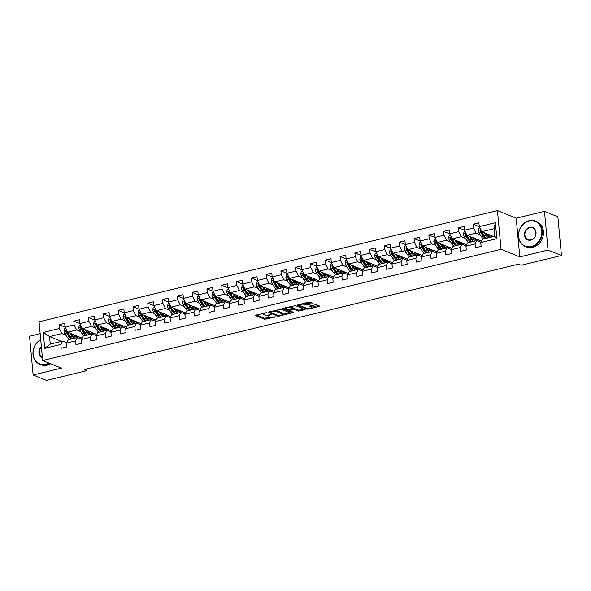 <?xml version="1.0" encoding="UTF-8"?>
<svg xmlns="http://www.w3.org/2000/svg" width="591" height="591" viewBox="0 0 591 591"><rect width="100%" height="100%" fill="white"/><g stroke="black" fill="none" stroke-linecap="round" stroke-linejoin="round"><path stroke-width="0.89" d="M266.519 312.587L255.201 315.431L264.672 319.28L276.019 316.865L274.002 316.879A3.435 0.946 174.7 0 1 269.341 316.916L268.55 316.599A3.435 0.946 174.7 0 1 268.107 316.192A3.435 0.946 174.7 0 1 269.843 315.188L271.409 314.575L269.112 314.892A3.435 0.946 174.7 0 1 264.45 314.929L263.66 314.611A3.435 0.946 174.7 0 1 263.217 314.205A3.435 0.946 174.7 0 1 264.953 313.2L266.519 312.587M312.233 303.663L312.639 303.22L309.98 302.141L308.524 302.156L297 305.133L306.603 309.1L308.059 309.093L319.044 306.426L319.45 305.983L316.237 304.683L310.083 305.835L309.536 306.153L311.265 306.921A2.874 0.79 174.7 0 1 311.634 307.261A2.874 0.79 174.7 0 1 309.544 308.229A2.874 0.79 174.7 0 1 306.286 308.133L300.058 305.599A2.874 0.79 174.7 0 1 299.689 305.259A2.874 0.79 174.7 0 1 301.787 304.299A2.874 0.79 174.7 0 1 305.037 304.395L307.534 304.801L312.233 303.663L312.174 303.035M519.799 256.915L548.056 250.059L561.45 255.497L557.86 216.771L544.466 211.334L516.209 218.19L497.452 210.573L501.05 249.299L519.799 256.915L516.209 218.19M40.158 333.686L29.55 336.264L33.14 374.99L61.398 368.134L42.648 360.517L501.05 249.299M33.14 374.99L46.534 380.427L86.84 370.646L86.678 368.947M561.45 255.497L521.151 265.27L518.47 264.184L84.158 369.56L86.84 370.646M281.035 309.167L268.048 312.159L277.652 316.126L279.115 316.111L290.639 313.134L281.035 309.167M283.067 308.332L295.507 305.658L305.111 309.625L298.411 311.088L294.569 309.529L293.114 309.544L289.457 310.615L293.587 312.366L292.286 312.676L282.661 308.768L283.067 308.332M497.452 210.573L39.058 321.792L42.648 360.517M479.271 226.671L473.221 224.211L473.576 228.03L464.467 230.239L464.112 226.419L458.424 227.801L458.779 231.62L449.677 233.829L449.323 230.01L443.634 231.391L443.989 235.211L434.88 237.419L434.533 233.6L428.837 234.982L429.192 238.801L420.09 241.01L414.047 238.572L414.402 242.391L405.3 244.6L399.25 242.155L399.605 245.982L390.503 248.19L390.149 244.364L384.46 245.745L384.815 249.565L375.713 251.773L375.359 247.954L369.671 249.336L370.025 253.155L360.916 255.364L360.562 251.544L354.873 252.926L355.228 256.745L346.127 258.954L340.084 256.516L340.438 260.335L331.329 262.544L325.286 260.106L325.641 263.926L316.54 266.135L310.497 263.697L310.851 267.516L301.742 269.725L301.388 265.898L295.699 267.28L296.054 271.099L286.953 273.308L286.598 269.489L280.91 270.87L281.264 274.689L272.163 276.898L271.808 273.079L266.113 274.46L266.467 278.28L257.366 280.489L251.323 278.051L251.677 281.87L242.576 284.079L236.526 281.641L236.88 285.46L227.779 287.669L221.736 285.231L222.09 289.051L212.989 291.26L212.634 287.44L206.946 288.814L207.301 292.641L198.192 294.85L197.837 291.023L192.149 292.405L192.503 296.224L183.402 298.433L183.047 294.613L177.359 295.995L177.714 299.814L168.605 302.023L162.562 299.585L162.917 303.405L153.815 305.613L147.772 303.176L148.127 306.995L139.018 309.204L132.975 306.766L133.33 310.585L124.228 312.794L123.874 308.975L118.185 310.349L118.54 314.176L109.438 316.384L109.084 312.558L103.388 313.939L103.743 317.759L94.641 319.967L94.287 316.148L88.598 317.53L88.953 321.349L79.851 323.558L73.801 321.12L74.156 324.939L65.054 327.148L59.011 324.71L59.366 328.53L43.246 332.438L44.724 348.35L50.272 344.11L62.594 341.125L66.68 342.78M473.221 224.211L478.909 222.829L479.264 226.649L495.384 222.741L496.861 238.646L480.742 242.561L481.096 246.381L475.4 247.762L475.046 243.943L465.944 246.151L466.299 249.971L460.611 251.352L460.256 247.533L451.155 249.742L451.509 253.561L445.821 254.943L445.466 251.116L436.357 253.325L436.712 257.151L431.024 258.526L430.669 254.706L421.568 256.915L421.922 260.734L416.234 262.116L415.879 258.297L406.771 260.505L407.125 264.325L401.437 265.706L401.082 261.887L391.981 264.096L392.335 267.915L386.647 269.297L386.292 265.477L377.184 267.686L377.538 271.505L371.85 272.887L371.495 269.068L362.394 271.276L362.748 275.096L357.06 276.477L356.705 272.658L347.604 274.867L347.959 278.686L342.263 280.06L341.908 276.241L332.807 278.45L333.161 282.269L327.473 283.65L327.119 279.831L318.017 282.04L318.372 285.859L312.676 287.241L312.321 283.421L303.22 285.63L303.575 289.45L297.886 290.831L297.532 287.012L288.43 289.221L288.785 293.04L283.096 294.421L282.742 290.602L273.633 292.811L273.988 296.63L268.299 298.012L267.945 294.192L258.843 296.401L259.198 300.221L253.509 301.602L253.155 297.775L244.046 299.984L244.401 303.811L238.712 305.185L238.358 301.366L229.256 303.575L229.611 307.394L223.923 308.775L223.568 304.956L214.459 307.165L214.814 310.984L209.125 312.366L208.771 308.546L199.669 310.755L200.024 314.575L194.336 315.956L193.981 312.137L184.88 314.346L185.234 318.165L179.538 319.546L179.184 315.727L170.082 317.936L170.437 321.755L164.749 323.137L164.394 319.317L155.293 321.519L155.647 325.346L149.951 326.72L149.597 322.9L140.495 325.109L140.85 328.928L135.162 330.31L134.807 326.491L125.706 328.699L126.06 332.519L120.372 333.9L120.017 330.081L110.909 332.29L111.263 336.109L105.575 337.491L105.22 333.671L96.119 335.88L96.473 339.699L90.785 341.081L90.43 337.262L81.322 339.47L81.676 343.29L75.988 344.671L75.633 340.852L66.532 343.061L66.886 346.88L61.198 348.262L60.843 344.435L44.724 348.35M59.011 324.71L64.7 323.329L65.054 327.148L67.588 332.208L82.06 338.082M73.801 321.12L79.497 319.738L79.851 323.558L82.378 328.618L96.85 334.491M132.975 306.766L138.663 305.384L139.018 309.204L141.552 314.257L156.024 320.137M147.772 303.176L153.461 301.794L153.815 305.613L156.349 310.674L170.814 316.547M162.562 299.585L168.25 298.204L168.605 302.023L171.139 307.084L185.611 312.957M221.736 285.231L227.424 283.85L227.779 287.669L230.313 292.722L244.785 298.603M236.526 281.641L242.221 280.26L242.576 284.079L245.102 289.132L259.575 295.012M251.323 278.051L257.011 276.669L257.366 280.489L259.9 285.549L274.372 291.422M310.497 263.697L316.185 262.315L316.54 266.135L319.074 271.188L333.538 277.068M325.286 260.106L330.975 258.725L331.329 262.544L333.863 267.597L348.335 273.478M340.084 256.516L345.772 255.135L346.127 258.954L348.653 264.014L363.125 269.888M399.25 242.155L404.946 240.781L405.3 244.6L407.827 249.653L422.299 255.534M414.047 238.572L419.736 237.19L420.09 241.01L422.624 246.063L437.096 251.943M481.473 241.172L467.001 235.299L476.102 233.09L480.151 234.73M480.889 242.28L476.804 240.626L467.703 242.835L465.944 246.151M476.102 233.09L473.576 228.03M467.001 235.299L464.467 230.239M475.046 243.943L476.804 240.626M466.676 244.763L452.211 238.89L461.312 236.681L465.353 238.321M466.092 245.871L462.007 244.216L452.905 246.425L451.155 249.742M461.312 236.681L458.779 231.62M452.211 238.89L449.677 233.829M460.256 247.533L462.007 244.216M451.886 248.353L437.414 242.473L446.515 240.271L450.564 241.911M451.302 249.461L447.217 247.806L438.116 250.015L436.357 253.325M446.515 240.271L443.989 235.211M437.414 242.473L434.88 237.419M445.466 251.116L447.217 247.806M422.624 246.063L431.726 243.854L435.766 245.501M436.505 253.051L432.427 251.389L423.319 253.598L421.568 256.915M431.726 243.854L429.192 238.801M430.669 254.706L432.427 251.389M407.827 249.653L416.936 247.444L420.977 249.084M421.715 256.642L417.63 254.98L408.529 257.188L406.771 260.505M416.936 247.444L414.402 242.391M415.879 258.297L417.63 254.98M407.509 259.124L393.037 253.244L402.139 251.035L406.18 252.675M406.918 260.232L402.84 258.57L393.732 260.779L391.981 264.096M402.139 251.035L399.605 245.982M393.037 253.244L390.503 248.19M401.082 261.887L402.84 258.57M392.712 262.707L378.24 256.834L387.349 254.625L391.39 256.265M392.128 263.815L388.043 262.16L378.942 264.369L377.184 267.686M387.349 254.625L384.815 249.565M378.24 256.834L375.713 251.773M386.292 265.477L388.043 262.16M377.922 266.297L363.45 260.424L372.552 258.215L376.593 259.855M377.331 267.405L373.253 265.751L364.152 267.959L362.394 271.276M372.552 258.215L370.025 253.155M363.45 260.424L360.916 255.364M371.495 269.068L373.253 265.751M348.653 264.014L357.762 261.806L361.803 263.446M362.542 270.996L358.456 269.341L349.355 271.55L347.604 274.867M357.762 261.806L355.228 256.745M356.705 272.658L358.456 269.341M333.863 267.597L342.965 265.389L347.013 267.036M347.744 274.586L343.666 272.924L334.565 275.133L332.807 278.45M342.965 265.389L340.438 260.335M341.908 276.241L343.666 272.924M319.074 271.188L328.175 268.979L332.216 270.626M332.955 278.176L328.869 276.514L319.768 278.723L318.017 282.04M328.175 268.979L325.641 263.926M327.119 279.831L328.869 276.514M318.748 280.659L304.276 274.778L313.378 272.569L317.426 274.209M318.165 281.767L314.08 280.104L304.978 282.313L303.22 285.63M313.378 272.569L310.851 267.516M304.276 274.778L301.742 269.725M312.321 283.421L314.08 280.104M303.951 284.241L289.487 278.368L298.588 276.16L302.629 277.8M303.368 285.35L299.29 283.695L290.181 285.904L288.43 289.221M298.588 276.16L296.054 271.099M289.487 278.368L286.953 273.308M297.532 287.012L299.29 283.695M289.162 287.832L274.689 281.959L283.791 279.75L287.839 281.39M288.578 288.94L284.493 287.285L275.391 289.494L273.633 292.811M283.791 279.75L281.264 274.689M274.689 281.959L272.163 276.898M282.742 290.602L284.493 287.285M259.9 285.549L269.001 283.34L273.042 284.98M273.781 292.53L269.703 290.875L260.594 293.084L258.843 296.401M269.001 283.34L266.467 278.28M267.945 294.192L269.703 290.875M245.102 289.132L254.211 286.923L258.252 288.571M258.991 296.121L254.906 294.466L245.804 296.675L244.046 299.984M254.211 286.923L251.677 281.87M253.155 297.775L254.906 294.466M230.313 292.722L239.414 290.513L243.455 292.161M244.194 299.711L240.116 298.049L231.007 300.258L229.256 303.575M239.414 290.513L236.88 285.46M238.358 301.366L240.116 298.049M229.988 302.193L215.516 296.313L224.624 294.104L228.665 295.744M229.404 303.301L225.319 301.639L216.217 303.848L214.459 307.165M224.624 294.104L222.09 289.051M215.516 296.313L212.989 291.26M223.568 304.956L225.319 301.639M215.198 305.776L200.726 299.903L209.827 297.694L213.868 299.334M214.607 306.884L210.529 305.229L201.428 307.438L199.669 310.755M209.827 297.694L207.301 292.641M200.726 299.903L198.192 294.85M208.771 308.546L210.529 305.229M200.401 309.366L185.929 303.493L195.037 301.284L199.078 302.924M199.817 310.474L195.732 308.82L186.63 311.029L184.88 314.346M195.037 301.284L192.503 296.224M185.929 303.493L183.402 298.433M193.981 312.137L195.732 308.82M171.139 307.084L180.24 304.875L184.289 306.515M185.02 314.065L180.942 312.41L171.841 314.619L170.082 317.936M180.24 304.875L177.714 299.814M179.184 315.727L180.942 312.41M156.349 310.674L165.45 308.465L169.491 310.105M170.23 317.655L166.145 316L157.043 318.209L155.293 321.519M165.45 308.465L162.917 303.405M164.394 319.317L166.145 316M141.552 314.257L150.653 312.048L154.702 313.695M155.44 321.245L151.355 319.583L142.254 321.792L140.495 325.109M150.653 312.048L148.127 306.995M149.597 322.9L151.355 319.583M141.227 323.728L126.762 317.847L135.864 315.638L139.904 317.278M140.643 324.836L136.565 323.174L127.457 325.382L125.706 328.699M135.864 315.638L133.33 310.585M126.762 317.847L124.228 312.794M134.807 326.491L136.565 323.174M126.437 327.318L111.965 321.438L121.066 319.229L125.115 320.869M125.853 328.426L121.768 326.764L112.667 328.973L110.909 332.29M121.066 319.229L118.54 314.176M111.965 321.438L109.438 316.384M120.017 330.081L121.768 326.764M111.647 330.901L97.175 325.028L106.277 322.819L110.318 324.459M111.056 332.009L106.978 330.354L97.87 332.563L96.119 335.88M106.277 322.819L103.743 317.759M97.175 325.028L94.641 319.967M105.22 333.671L106.978 330.354M82.378 328.618L91.487 326.409L95.528 328.049M96.267 335.599L92.181 333.945L83.08 336.153L81.322 339.47M91.487 326.409L88.953 321.349M90.43 337.262L92.181 333.945M67.588 332.208L76.69 330L80.731 331.64M81.469 339.19L77.391 337.535L68.283 339.744L66.532 343.061M76.69 330L74.156 324.939M75.633 340.852L77.391 337.535M61.449 341.399L49.57 336.575L61.9 333.583L65.941 335.23M66.842 342.462L66.258 342.61M61.9 333.583L59.366 328.53M50.272 344.11L49.57 336.575L43.246 332.438M60.843 344.435L62.594 341.125M548.056 250.059L544.466 211.334M480.742 242.561L482.492 239.244L494.822 236.252L494.12 228.717L481.791 231.709L493.67 236.533M480.298 242.044L481.118 241.845M465.501 245.634L466.321 245.435M450.711 249.225L451.531 249.025M435.922 252.808L436.742 252.616M421.124 256.398L421.944 256.199M406.335 259.988L407.155 259.789M391.538 263.579L392.358 263.379M376.748 267.169L377.568 266.969M361.951 270.759L362.771 270.56M347.161 274.35L347.981 274.15M332.364 277.933L333.184 277.733M317.574 281.523L318.394 281.323M302.777 285.113L303.597 284.914M287.987 288.704L288.807 288.504M273.197 292.294L274.017 292.094M258.4 295.884L259.22 295.685M243.61 299.467L244.43 299.275M228.813 303.057L229.633 302.858M214.023 306.648L214.843 306.448M199.226 310.238L200.046 310.039M184.436 313.828L185.256 313.629M169.639 317.419L170.459 317.219M154.849 321.009L155.669 320.81M140.06 324.592L140.872 324.393M125.262 328.182L126.082 327.983M110.473 331.773L111.293 331.573M95.676 335.363L96.496 335.163M80.886 338.953L81.706 338.754M496.861 238.646L494.822 236.252M494.12 228.717L495.384 222.741M481.791 231.709L479.264 226.649M76.948 337.298L78.943 336.818M91.738 333.708L93.733 333.228M94.649 319.99L88.598 317.53M106.535 330.118L108.53 329.638M109.446 316.399L103.388 313.939M121.325 326.535L123.32 326.047M124.236 312.809L118.185 310.349M136.122 322.945L138.109 322.457M150.912 319.354L152.906 318.874M165.709 315.764L167.696 315.284M180.499 312.174L182.493 311.693M183.409 298.455L177.359 295.995M195.296 308.583L197.283 308.103M198.207 294.865L192.149 292.405M210.086 305L212.08 304.513M212.996 291.274L206.946 288.814M224.875 301.41L226.87 300.922M239.673 297.82L241.667 297.332M254.462 294.229L256.457 293.749M269.26 290.639L271.254 290.159M272.17 276.92L266.113 274.46M284.049 287.049L286.044 286.569M286.96 273.33L280.91 270.87M298.847 283.466L300.834 282.978M301.757 269.74L295.699 267.28M313.636 279.875L315.631 279.388M328.433 276.285L330.421 275.798M343.223 272.695L345.218 272.215M358.02 269.104L360.008 268.624M360.924 255.386L354.873 252.926M372.81 265.514L374.805 265.034M375.721 251.796L369.671 249.336M387.6 261.924L389.595 261.444M390.511 248.205L384.46 245.745M402.397 258.341L404.392 257.853M417.187 254.751L419.182 254.263M431.984 251.16L433.979 250.673M434.895 237.442L428.837 234.982M446.774 247.57L448.768 247.09M449.685 233.851L443.634 231.391M461.571 243.98L463.558 243.499M464.482 230.261L458.424 227.801M476.361 240.389L478.355 239.909M491.158 236.806L493.145 236.319M268.011 315.092A3.435 0.946 174.7 0 0 268.011 315.143L268.107 316.192M256.228 314.84L264.576 318.231L270.442 317.145M270.309 311.427L270.072 312.203L278.376 315.572L280.747 315.239A3.435 0.946 174.7 0 0 282.483 314.242L289.376 312.55M269.215 311.693L269.961 311.996M275.17 310.245A3.435 0.946 174.7 0 1 276.27 310.482L281.944 312.787A3.435 0.946 174.7 0 1 282.387 313.193L282.483 314.242A3.435 0.946 174.7 0 0 282.047 313.836L276.366 311.523A3.435 0.946 174.7 0 0 271.705 311.568L270.353 311.893M303.848 309.041L299.77 310.031L299.866 311.08M292.885 308.532L294.473 308.487L298.315 310.046L299.77 310.031M289.45 310.519L288.415 310.098M289.797 306.699A2.874 0.79 174.7 0 1 290.491 306.869L290.587 307.911A2.874 0.79 174.7 0 0 287.337 307.815A2.874 0.79 174.7 0 0 285.239 308.783L283.687 308.177M285.15 307.822L285.239 308.783A2.874 0.79 174.7 0 0 285.608 309.123L287.802 310.016L292.382 309.248L292.781 308.805L290.587 307.911M292.715 308.037L292.781 308.805M290.491 306.869L292.685 307.756M304.291 303.183A2.874 0.79 174.7 0 1 304.941 303.346L307.438 303.752L311.516 302.762M311.634 307.261L311.538 306.212A2.874 0.79 174.7 0 0 311.169 305.872L311.265 306.921M310.703 305.687L311.169 305.872M311.627 307.157L318.327 305.532M298.167 304.668L299.696 305.288M65.697 328.426L64.707 328.67L63.954 330.99A2.896 1.308 76.4 0 0 64.811 333.516L67.256 337.217A8.363 3.775 76.4 0 0 69.59 339.426M71.393 333.752L72.272 335.082A6.944 3.132 76.4 0 0 72.324 334.55L72.346 334.137M70.122 333.235L71.999 336.065A8.363 3.775 76.4 0 0 74.333 338.274M76.66 337.712A8.363 3.775 76.4 0 0 77.421 336.198M72.272 335.082A6.944 3.132 76.4 0 0 75.264 337.033A6.944 3.132 76.4 0 0 76.527 335.836M72.53 338.709A8.363 3.775 -103.6 0 1 70.196 336.501L67.751 332.807A2.896 1.308 -103.6 0 1 67.042 331.115L65.897 331.366A2.896 1.308 76.4 0 0 66.606 333.08L69.058 336.774A8.363 3.775 76.4 0 0 71.393 338.99M74.584 336.545A8.363 3.775 76.4 0 0 74.806 335.134M74.06 334.838A6.944 3.132 -103.6 0 1 73.587 336.545M70.905 337.439A6.944 3.132 -103.6 0 1 69.332 335.791L66.886 332.098A1.478 0.665 -103.6 0 1 66.665 331.677L65.897 331.366M74.289 336.944A6.944 3.132 76.4 0 0 75.079 335.245M40.727 339.818A13.342 11.325 -67.9 0 0 33.369 355.871A13.342 11.325 -67.9 0 0 45.891 364.285A13.342 11.325 -67.9 0 0 48.935 363.073M49.445 363.28A13.667 11.598 112.1 0 1 46.076 364.662A13.667 11.598 112.1 0 1 39.723 364.241A13.667 11.598 112.1 0 1 32.963 352.509A13.667 11.598 112.1 0 1 40.713 339.64M50.627 363.753A13.667 11.598 112.1 0 1 47.258 365.142A13.667 11.598 112.1 0 1 40.905 364.721L39.723 364.241M42.397 357.769A6.671 5.659 112.1 0 1 38.917 352.916A6.671 5.659 112.1 0 1 41.363 346.629M41.414 347.198A6.338 5.385 -67.9 0 0 42.36 357.407M529.041 220.945A13.342 11.325 -67.9 0 0 518.654 236.526A13.342 11.325 -67.9 0 0 531.405 246.484A13.342 11.325 -67.9 0 0 541.792 230.911A13.342 11.325 -67.9 0 0 529.041 220.945M531.597 246.868A13.667 11.598 112.1 0 1 525.244 246.447A13.667 11.598 112.1 0 1 518.647 233.009A13.667 11.598 112.1 0 1 529.167 220.702A13.667 11.598 112.1 0 1 535.527 221.115A13.667 11.598 112.1 0 1 542.124 234.553A13.667 11.598 112.1 0 1 531.597 246.868M529.632 227.336A6.671 5.659 112.1 0 1 536.007 232.315A6.671 5.659 112.1 0 1 530.814 240.101A6.671 5.659 112.1 0 1 524.439 235.122A6.671 5.659 112.1 0 1 529.632 227.336M530.947 239.85A6.338 5.385 -67.9 0 0 535.83 234.139A6.338 5.385 -67.9 0 0 532.772 227.904A6.338 5.385 -67.9 0 0 529.817 227.712A6.338 5.385 -67.9 0 0 524.934 233.423A6.338 5.385 -67.9 0 0 527.999 239.658A6.338 5.385 -67.9 0 0 530.947 239.85M535.527 221.115L536.702 221.595A13.667 11.598 112.1 0 1 543.299 235.033A13.667 11.598 112.1 0 1 532.779 247.341A13.667 11.598 112.1 0 1 526.418 246.927L525.244 246.447M80.487 324.843L79.504 325.08L78.751 327.407A2.896 1.308 76.4 0 0 79.6 329.933L82.053 333.627A8.363 3.775 76.4 0 0 84.387 335.836M87.076 331.507A6.944 3.132 76.4 0 0 87.121 330.96L87.143 330.546M84.919 329.645L86.788 332.474A8.363 3.775 76.4 0 0 89.123 334.683M91.45 334.122A8.363 3.775 76.4 0 0 92.211 332.607M86.19 330.162L87.069 331.492A6.944 3.132 76.4 0 0 90.054 333.442A6.944 3.132 76.4 0 0 91.324 332.245M81.831 327.503L80.694 327.776A2.896 1.308 76.4 0 0 81.403 329.49L83.848 333.191A8.363 3.775 76.4 0 0 86.19 335.4M89.374 332.955A8.363 3.775 76.4 0 0 89.596 331.551M88.857 331.248A6.944 3.132 -103.6 0 1 88.384 332.962M85.695 333.849A6.944 3.132 -103.6 0 1 84.129 332.208L81.676 328.507A1.478 0.665 -103.6 0 1 81.462 328.094L80.694 327.776M87.328 335.119A8.363 3.775 -103.6 0 1 84.993 332.91L82.541 329.217A2.896 1.308 -103.6 0 1 81.831 327.525M89.078 333.354A6.944 3.132 76.4 0 0 89.869 331.654M95.284 321.253L94.294 321.489L93.541 323.816A2.896 1.308 76.4 0 0 94.397 326.343L96.843 330.037A8.363 3.775 76.4 0 0 99.177 332.245M101.866 327.916A6.944 3.132 76.4 0 0 101.911 327.37L101.933 326.963M99.709 326.055L101.586 328.884A8.363 3.775 76.4 0 0 103.92 331.093M106.247 330.532A8.363 3.775 76.4 0 0 107.008 329.017M100.98 326.572L101.859 327.902A6.944 3.132 76.4 0 0 104.851 329.852A6.944 3.132 76.4 0 0 106.114 328.655M96.621 323.912L95.483 324.186A2.896 1.308 76.4 0 0 96.193 325.907L98.645 329.601A8.363 3.775 76.4 0 0 100.98 331.81M104.171 329.364A8.363 3.775 76.4 0 0 104.393 327.961M103.647 327.658A6.944 3.132 -103.6 0 1 103.174 329.372M100.492 330.258A6.944 3.132 -103.6 0 1 98.919 328.618L96.473 324.924A1.478 0.665 -103.6 0 1 96.252 324.503L95.483 324.186M102.117 331.536A8.363 3.775 -103.6 0 1 99.783 329.32L97.33 325.626A2.896 1.308 -103.6 0 1 96.629 323.934M103.876 329.771A6.944 3.132 76.4 0 0 104.659 328.071M110.074 317.663L109.091 317.899L108.338 320.226A2.896 1.308 76.4 0 0 109.187 322.752L111.633 326.446A8.363 3.775 76.4 0 0 113.974 328.655M115.77 322.981L116.656 324.311A6.944 3.132 76.4 0 0 116.708 323.779L116.73 323.373M114.506 322.472L116.375 325.294A8.363 3.775 76.4 0 0 118.71 327.51M121.037 326.941A8.363 3.775 76.4 0 0 121.798 325.434M116.656 324.311A6.944 3.132 76.4 0 0 119.641 326.262A6.944 3.132 76.4 0 0 120.911 325.072M111.411 320.322L110.273 320.603A2.896 1.308 76.4 0 0 110.99 322.317L113.435 326.01A8.363 3.775 76.4 0 0 115.77 328.219M118.961 325.774A8.363 3.775 76.4 0 0 119.183 324.37M118.444 324.067A6.944 3.132 -103.6 0 1 117.971 325.781M115.282 326.668A6.944 3.132 -103.6 0 1 113.716 325.028L111.263 321.334A1.478 0.665 -103.6 0 1 111.049 320.913L110.273 320.603M116.907 327.946A8.363 3.775 -103.6 0 1 114.573 325.73L112.127 322.036A2.896 1.308 -103.6 0 1 111.418 320.344M118.665 326.18A6.944 3.132 76.4 0 0 119.456 324.481M124.871 314.072L123.881 314.316L123.127 316.636A2.896 1.308 76.4 0 0 123.977 319.162L126.43 322.856A8.363 3.775 76.4 0 0 128.764 325.065M130.567 319.391L131.446 320.721A6.944 3.132 76.4 0 0 131.498 320.189L131.52 319.783M129.296 318.881L131.172 321.703A8.363 3.775 76.4 0 0 133.507 323.92M135.834 323.351A8.363 3.775 76.4 0 0 136.595 321.844M131.446 320.721A6.944 3.132 76.4 0 0 134.438 322.671A6.944 3.132 76.4 0 0 135.701 321.482M131.704 324.356A8.363 3.775 -103.6 0 1 129.37 322.147L126.917 318.453A2.896 1.308 -103.6 0 1 126.215 316.754L125.07 317.012A2.896 1.308 76.4 0 0 125.78 318.726L128.232 322.42A8.363 3.775 76.4 0 0 130.567 324.629M133.751 322.184A8.363 3.775 76.4 0 0 133.98 320.78M133.234 320.477A6.944 3.132 -103.6 0 1 132.761 322.191M130.079 323.078A6.944 3.132 -103.6 0 1 128.506 321.438L126.06 317.744A1.478 0.665 -103.6 0 1 125.839 317.323L125.07 317.012M133.463 322.59A6.944 3.132 76.4 0 0 134.246 320.891M139.661 310.482L138.678 310.726L137.925 313.045A2.896 1.308 76.4 0 0 138.774 315.572L141.219 319.266A8.363 3.775 76.4 0 0 143.554 321.482M145.356 315.808L146.243 317.138A6.944 3.132 76.4 0 0 146.295 316.599L146.317 316.192M144.086 315.291L145.962 318.121A8.363 3.775 76.4 0 0 148.297 320.329M150.624 319.761A8.363 3.775 76.4 0 0 151.385 318.254M146.243 317.138A6.944 3.132 76.4 0 0 149.227 319.081A6.944 3.132 76.4 0 0 150.491 317.892M146.494 320.765A8.363 3.775 -103.6 0 1 144.16 318.556L141.714 314.863A2.896 1.308 -103.6 0 1 141.005 313.171L139.86 313.422A2.896 1.308 76.4 0 0 140.577 315.136L143.022 318.83A8.363 3.775 76.4 0 0 145.356 321.039M148.548 318.601A8.363 3.775 76.4 0 0 148.769 317.19M148.031 316.887A6.944 3.132 -103.6 0 1 147.558 318.601M144.869 319.487A6.944 3.132 -103.6 0 1 143.303 317.847L140.85 314.153A1.478 0.665 -103.6 0 1 140.636 313.732L139.86 313.422M148.252 319A6.944 3.132 76.4 0 0 149.043 317.301M154.458 306.892L153.468 307.135L152.714 309.455A2.896 1.308 76.4 0 0 153.564 311.982L156.017 315.675A8.363 3.775 76.4 0 0 158.351 317.892M160.154 312.218L161.033 313.548A6.944 3.132 76.4 0 0 161.084 313.016L161.107 312.602M158.883 311.701L160.759 314.53A8.363 3.775 76.4 0 0 163.094 316.739M165.421 316.178A8.363 3.775 76.4 0 0 166.182 314.663M161.033 313.548A6.944 3.132 76.4 0 0 164.025 315.498A6.944 3.132 76.4 0 0 165.288 314.301M161.291 317.175A8.363 3.775 -103.6 0 1 158.957 314.966L156.504 311.272A2.896 1.308 -103.6 0 1 155.802 309.581L154.657 309.832A2.896 1.308 76.4 0 0 155.367 311.546L157.819 315.239A8.363 3.775 76.4 0 0 160.154 317.456M163.338 315.01A8.363 3.775 76.4 0 0 163.567 313.599M162.821 313.296A6.944 3.132 -103.6 0 1 162.348 315.01M159.659 315.904A6.944 3.132 -103.6 0 1 158.093 314.257L155.647 310.563A1.478 0.665 -103.6 0 1 155.426 310.142L154.657 309.832M163.05 315.409A6.944 3.132 76.4 0 0 163.833 313.71M169.248 303.309L168.265 303.545L167.512 305.865A2.896 1.308 76.4 0 0 168.361 308.399L170.806 312.092A8.363 3.775 76.4 0 0 173.141 314.301M175.837 309.965A6.944 3.132 76.4 0 0 175.882 309.425L175.896 309.012M173.673 308.11L175.549 310.94A8.363 3.775 76.4 0 0 177.884 313.149M180.211 312.587A8.363 3.775 76.4 0 0 180.972 311.073M174.943 308.628L175.83 309.957A6.944 3.132 76.4 0 0 178.814 311.908A6.944 3.132 76.4 0 0 180.078 310.711M170.585 305.968L169.447 306.241A2.896 1.308 76.4 0 0 170.164 307.955L172.609 311.649A8.363 3.775 76.4 0 0 174.943 313.865M178.135 311.42A8.363 3.775 76.4 0 0 178.356 310.016M177.61 309.714A6.944 3.132 -103.6 0 1 177.137 311.427M174.456 312.314A6.944 3.132 -103.6 0 1 172.89 310.667L170.437 306.973A1.478 0.665 -103.6 0 1 170.223 306.559L169.447 306.241M176.081 313.585A8.363 3.775 -103.6 0 1 173.747 311.376L171.301 307.682A2.896 1.308 -103.6 0 1 170.592 305.99M177.839 311.819A6.944 3.132 76.4 0 0 178.63 310.12M184.045 299.718L183.055 299.955L182.301 302.282A2.896 1.308 76.4 0 0 183.151 304.808L185.604 308.502A8.363 3.775 76.4 0 0 187.938 310.711M190.627 306.382A6.944 3.132 76.4 0 0 190.671 305.835L190.694 305.429M188.47 304.52L190.346 307.35A8.363 3.775 76.4 0 0 192.681 309.558M195 308.997A8.363 3.775 76.4 0 0 195.769 307.483M189.741 305.037L190.62 306.367A6.944 3.132 76.4 0 0 193.604 308.317A6.944 3.132 76.4 0 0 194.875 307.121M185.382 302.378L184.244 302.651A2.896 1.308 76.4 0 0 184.953 304.372L187.406 308.066A8.363 3.775 76.4 0 0 189.741 310.275M192.925 307.83A8.363 3.775 76.4 0 0 193.154 306.426M192.407 306.123A6.944 3.132 -103.6 0 1 191.935 307.837M189.246 308.724A6.944 3.132 -103.6 0 1 187.679 307.084L185.234 303.39A1.478 0.665 -103.6 0 1 185.013 302.969L184.244 302.651M190.878 309.994A8.363 3.775 -103.6 0 1 188.544 307.785L186.091 304.092A2.896 1.308 -103.6 0 1 185.382 302.4M192.636 308.236A6.944 3.132 76.4 0 0 193.42 306.537M198.835 296.128L197.852 296.364L197.091 298.691A2.896 1.308 76.4 0 0 197.948 301.218L200.393 304.912A8.363 3.775 76.4 0 0 202.728 307.121M204.53 301.447L205.409 302.777A6.944 3.132 76.4 0 0 205.461 302.245L205.483 301.838M203.26 300.93L205.136 303.759A8.363 3.775 76.4 0 0 207.471 305.968M209.798 305.407A8.363 3.775 76.4 0 0 210.559 303.9M205.409 302.777A6.944 3.132 76.4 0 0 208.401 304.727A6.944 3.132 76.4 0 0 209.665 303.538M200.172 298.787L199.034 299.068A2.896 1.308 76.4 0 0 199.751 300.782L202.196 304.476A8.363 3.775 76.4 0 0 204.53 306.685M207.722 304.239A8.363 3.775 76.4 0 0 207.943 302.836M207.197 302.533A6.944 3.132 -103.6 0 1 206.724 304.247M204.043 305.133A6.944 3.132 -103.6 0 1 202.477 303.493L200.024 299.8A1.478 0.665 -103.6 0 1 199.81 299.378L199.034 299.068M205.668 306.411A8.363 3.775 -103.6 0 1 203.334 304.195L200.888 300.501A2.896 1.308 -103.6 0 1 200.179 298.81M207.426 304.646A6.944 3.132 76.4 0 0 208.217 302.947M213.632 292.538L212.642 292.774L211.888 295.101A2.896 1.308 76.4 0 0 212.738 297.628L215.19 301.321A8.363 3.775 76.4 0 0 217.525 303.53M219.327 297.857L220.207 299.186A6.944 3.132 76.4 0 0 220.258 298.654L220.28 298.248M218.057 297.347L219.926 300.169A8.363 3.775 76.4 0 0 222.268 302.385M224.587 301.816A8.363 3.775 76.4 0 0 225.348 300.309M220.207 299.186A6.944 3.132 76.4 0 0 223.191 301.137A6.944 3.132 76.4 0 0 224.462 299.947M220.465 302.821A8.363 3.775 -103.6 0 1 218.131 300.612L215.678 296.911A2.896 1.308 -103.6 0 1 214.969 295.219L213.831 295.478A2.896 1.308 76.4 0 0 214.54 297.192L216.993 300.885A8.363 3.775 76.4 0 0 219.327 303.094M222.511 300.649A8.363 3.775 76.4 0 0 222.741 299.245M221.994 298.943A6.944 3.132 -103.6 0 1 221.522 300.656M218.833 301.543A6.944 3.132 -103.6 0 1 217.266 299.903L214.814 296.209A1.478 0.665 -103.6 0 1 214.599 295.788L213.831 295.478M222.216 301.055A6.944 3.132 76.4 0 0 223.006 299.356M228.422 288.947L227.432 289.191L226.678 291.511A2.896 1.308 76.4 0 0 227.535 294.037L229.98 297.731A8.363 3.775 76.4 0 0 232.315 299.94M234.117 294.274L234.996 295.603A6.944 3.132 76.4 0 0 235.048 295.064L235.07 294.658M232.847 293.757L234.723 296.586A8.363 3.775 76.4 0 0 237.057 298.795M239.385 298.226A8.363 3.775 76.4 0 0 240.145 296.719M234.996 295.603A6.944 3.132 76.4 0 0 237.988 297.546A6.944 3.132 76.4 0 0 239.252 296.357M235.255 299.231A8.363 3.775 -103.6 0 1 232.92 297.022L230.468 293.328A2.896 1.308 -103.6 0 1 229.766 291.636L228.621 291.888A2.896 1.308 76.4 0 0 229.33 293.601L231.783 297.295A8.363 3.775 76.4 0 0 234.117 299.504M237.309 297.066A8.363 3.775 76.4 0 0 237.53 295.655M236.784 295.352A6.944 3.132 -103.6 0 1 236.311 297.066M233.63 297.953A6.944 3.132 -103.6 0 1 232.056 296.313L229.611 292.619A1.478 0.665 -103.6 0 1 229.389 292.198L228.621 291.888M237.013 297.465A6.944 3.132 76.4 0 0 237.804 295.766M243.211 285.357L242.229 285.601L241.475 287.92A2.896 1.308 76.4 0 0 242.325 290.447L244.777 294.141A8.363 3.775 76.4 0 0 247.112 296.357M248.907 290.683L249.794 292.013A6.944 3.132 76.4 0 0 249.845 291.474L249.867 291.067M247.644 290.166L249.513 292.996A8.363 3.775 76.4 0 0 251.847 295.204M254.174 294.643A8.363 3.775 76.4 0 0 254.935 293.129M249.794 292.013A6.944 3.132 76.4 0 0 252.778 293.956A6.944 3.132 76.4 0 0 254.049 292.767M250.052 295.64A8.363 3.775 -103.6 0 1 247.71 293.431L245.265 289.738A2.896 1.308 -103.6 0 1 244.556 288.046L243.418 288.297A2.896 1.308 76.4 0 0 244.127 290.011L246.573 293.705A8.363 3.775 76.4 0 0 248.914 295.914M252.098 293.476A8.363 3.775 76.4 0 0 252.32 292.065M251.581 291.762A6.944 3.132 -103.6 0 1 251.109 293.476M248.419 294.37A6.944 3.132 -103.6 0 1 246.853 292.722L244.401 289.029A1.478 0.665 -103.6 0 1 244.186 288.607L243.418 288.297M251.803 293.875A6.944 3.132 76.4 0 0 252.593 292.176M258.008 281.774L257.019 282.01L256.265 284.33A2.896 1.308 76.4 0 0 257.115 286.857L259.567 290.558A8.363 3.775 76.4 0 0 261.902 292.767M264.591 288.43A6.944 3.132 76.4 0 0 264.635 287.891L264.657 287.477M262.434 286.576L264.31 289.405A8.363 3.775 76.4 0 0 266.644 291.614M268.971 291.053A8.363 3.775 76.4 0 0 269.732 289.538M263.704 287.093L264.583 288.423A6.944 3.132 76.4 0 0 267.575 290.373A6.944 3.132 76.4 0 0 268.839 289.176M259.346 284.434L258.208 284.707A2.896 1.308 76.4 0 0 258.917 286.421L261.37 290.115A8.363 3.775 76.4 0 0 263.704 292.331M266.896 289.885A8.363 3.775 76.4 0 0 267.117 288.474M266.371 288.179A6.944 3.132 -103.6 0 1 265.898 289.885M263.217 290.779A6.944 3.132 -103.6 0 1 261.643 289.132L259.198 285.438A1.478 0.665 -103.6 0 1 258.976 285.025L258.208 284.707M264.842 292.05A8.363 3.775 -103.6 0 1 262.507 289.841L260.055 286.147A2.896 1.308 -103.6 0 1 259.353 284.456M266.6 290.284A6.944 3.132 76.4 0 0 267.383 288.585M272.798 278.184L271.816 278.42L271.062 280.747A2.896 1.308 76.4 0 0 271.912 283.274L274.357 286.967A8.363 3.775 76.4 0 0 276.699 289.176M279.388 284.847A6.944 3.132 76.4 0 0 279.432 284.301L279.454 283.894M277.231 282.986L279.1 285.815A8.363 3.775 76.4 0 0 281.434 288.024M283.761 287.462A8.363 3.775 76.4 0 0 284.522 285.948M278.494 283.503L279.38 284.832A6.944 3.132 76.4 0 0 282.365 286.783A6.944 3.132 76.4 0 0 283.628 285.586M274.135 280.843L272.998 281.117A2.896 1.308 76.4 0 0 273.714 282.83L276.16 286.532A8.363 3.775 76.4 0 0 278.494 288.74M281.685 286.295A8.363 3.775 76.4 0 0 281.907 284.892M281.168 284.589A6.944 3.132 -103.6 0 1 280.695 286.303M278.006 287.189A6.944 3.132 -103.6 0 1 276.44 285.549L273.988 281.848A1.478 0.665 -103.6 0 1 273.773 281.434L272.998 281.117M279.632 288.46A8.363 3.775 -103.6 0 1 277.297 286.251L274.852 282.557A2.896 1.308 -103.6 0 1 274.143 280.865M281.39 286.694A6.944 3.132 76.4 0 0 282.18 284.995M287.595 274.593L286.605 274.83L285.852 277.157A2.896 1.308 76.4 0 0 286.701 279.683L289.154 283.377A8.363 3.775 76.4 0 0 291.489 285.586M293.291 279.912L294.17 281.242A6.944 3.132 76.4 0 0 294.222 280.71L294.244 280.304M292.02 279.395L293.897 282.225A8.363 3.775 76.4 0 0 296.231 284.434M298.558 283.872A8.363 3.775 76.4 0 0 299.319 282.365M294.17 281.242A6.944 3.132 76.4 0 0 297.162 283.192A6.944 3.132 76.4 0 0 298.425 281.996M288.933 277.253L287.795 277.526A2.896 1.308 76.4 0 0 288.504 279.248L290.957 282.941A8.363 3.775 76.4 0 0 293.291 285.15M296.475 282.705A8.363 3.775 76.4 0 0 296.704 281.301M295.958 280.998A6.944 3.132 -103.6 0 1 295.485 282.712M292.804 283.599A6.944 3.132 -103.6 0 1 291.23 281.959L288.785 278.265A1.478 0.665 -103.6 0 1 288.563 277.844L287.795 277.526M294.429 284.877A8.363 3.775 -103.6 0 1 292.094 282.661L289.642 278.967A2.896 1.308 -103.6 0 1 288.94 277.275M296.187 283.111A6.944 3.132 76.4 0 0 296.97 281.412M302.385 271.003L301.403 271.239L300.649 273.567A2.896 1.308 76.4 0 0 301.499 276.093L303.944 279.787A8.363 3.775 76.4 0 0 306.278 281.996M308.081 276.322L308.967 277.652A6.944 3.132 76.4 0 0 309.019 277.12L309.041 276.714M306.81 275.812L308.687 278.634A8.363 3.775 76.4 0 0 311.021 280.851M313.348 280.282A8.363 3.775 76.4 0 0 314.109 278.775M308.967 277.652A6.944 3.132 76.4 0 0 311.952 279.602A6.944 3.132 76.4 0 0 313.215 278.413M309.219 281.286A8.363 3.775 -103.6 0 1 306.884 279.07L304.439 275.376A2.896 1.308 -103.6 0 1 303.73 273.685L302.585 273.943A2.896 1.308 76.4 0 0 303.301 275.657L305.746 279.351A8.363 3.775 76.4 0 0 308.081 281.56M311.272 279.115A8.363 3.775 76.4 0 0 311.494 277.711M310.755 277.408A6.944 3.132 -103.6 0 1 310.282 279.122M307.593 280.008A6.944 3.132 -103.6 0 1 306.027 278.368L303.575 274.675A1.478 0.665 -103.6 0 1 303.36 274.254L302.585 273.943M310.977 279.521A6.944 3.132 76.4 0 0 311.767 277.822M317.182 267.413L316.192 267.657L315.439 269.976A2.896 1.308 76.4 0 0 316.288 272.503L318.741 276.196A8.363 3.775 76.4 0 0 321.076 278.405M322.878 272.732L323.757 274.061A6.944 3.132 76.4 0 0 323.809 273.53L323.831 273.123M321.607 272.222L323.484 275.044A8.363 3.775 76.4 0 0 325.818 277.26M328.145 276.691A8.363 3.775 76.4 0 0 328.906 275.184M323.757 274.061A6.944 3.132 76.4 0 0 326.749 276.012A6.944 3.132 76.4 0 0 328.012 274.822M324.016 277.696A8.363 3.775 -103.6 0 1 321.681 275.487L319.229 271.794A2.896 1.308 -103.6 0 1 318.527 270.094L317.382 270.353A2.896 1.308 76.4 0 0 318.091 272.067L320.544 275.761A8.363 3.775 76.4 0 0 322.878 277.969M326.062 275.524A8.363 3.775 76.4 0 0 326.291 274.121M325.545 273.818A6.944 3.132 -103.6 0 1 325.072 275.532M322.383 276.418A6.944 3.132 -103.6 0 1 320.817 274.778L318.372 271.084A1.478 0.665 -103.6 0 1 318.15 270.663L317.382 270.353M325.774 275.931A6.944 3.132 76.4 0 0 326.557 274.231M331.972 263.822L330.99 264.066L330.236 266.386A2.896 1.308 76.4 0 0 331.086 268.912L333.531 272.606A8.363 3.775 76.4 0 0 335.865 274.822M337.668 269.149L338.554 270.479A6.944 3.132 76.4 0 0 338.606 269.939L338.621 269.533M336.397 268.632L338.274 271.461A8.363 3.775 76.4 0 0 340.608 273.67M342.935 273.101A8.363 3.775 76.4 0 0 343.696 271.594M338.554 270.479A6.944 3.132 76.4 0 0 341.539 272.421A6.944 3.132 76.4 0 0 342.802 271.232M338.806 274.106A8.363 3.775 -103.6 0 1 336.471 271.897L334.026 268.203A2.896 1.308 -103.6 0 1 333.317 266.511L332.172 266.763A2.896 1.308 76.4 0 0 332.888 268.477L335.333 272.17A8.363 3.775 76.4 0 0 337.668 274.379M340.859 271.941A8.363 3.775 76.4 0 0 341.081 270.53M340.335 270.227A6.944 3.132 -103.6 0 1 339.862 271.941M337.18 272.828A6.944 3.132 -103.6 0 1 335.614 271.188L333.161 267.494A1.478 0.665 -103.6 0 1 332.947 267.073L332.172 266.763M340.564 272.34A6.944 3.132 76.4 0 0 341.354 270.641M346.769 260.232L345.779 260.476L345.026 262.796A2.896 1.308 76.4 0 0 345.875 265.322L348.328 269.023A8.363 3.775 76.4 0 0 350.662 271.232M353.352 266.896A6.944 3.132 76.4 0 0 353.396 266.356L353.418 265.943M351.194 265.041L353.071 267.871A8.363 3.775 76.4 0 0 355.405 270.08M357.725 269.518A8.363 3.775 76.4 0 0 358.493 268.004M352.465 265.558L353.344 266.888A6.944 3.132 76.4 0 0 356.329 268.839A6.944 3.132 76.4 0 0 357.599 267.642M348.106 262.899L346.969 263.172A2.896 1.308 76.4 0 0 347.678 264.886L350.131 268.58A8.363 3.775 76.4 0 0 352.465 270.796M355.649 268.351A8.363 3.775 76.4 0 0 355.878 266.94M355.132 266.644A6.944 3.132 -103.6 0 1 354.659 268.351M351.97 269.245A6.944 3.132 -103.6 0 1 350.404 267.597L347.959 263.904A1.478 0.665 -103.6 0 1 347.737 263.483L346.969 263.172M353.603 270.515A8.363 3.775 -103.6 0 1 351.268 268.307L348.816 264.613A2.896 1.308 -103.6 0 1 348.106 262.921M355.361 268.75A6.944 3.132 76.4 0 0 356.144 267.051M361.559 256.649L360.569 256.886L359.816 259.213A2.896 1.308 76.4 0 0 360.673 261.739L363.118 265.433A8.363 3.775 76.4 0 0 365.452 267.642M368.141 263.305A6.944 3.132 76.4 0 0 368.186 262.766L368.208 262.352M365.984 261.451L367.861 264.28A8.363 3.775 76.4 0 0 370.195 266.489M372.522 265.928A8.363 3.775 76.4 0 0 373.283 264.413M367.255 261.968L368.134 263.298A6.944 3.132 76.4 0 0 371.126 265.248A6.944 3.132 76.4 0 0 372.389 264.051M362.896 259.309L361.758 259.582A2.896 1.308 76.4 0 0 362.475 261.296L364.92 264.99A8.363 3.775 76.4 0 0 367.255 267.206M370.446 264.761A8.363 3.775 76.4 0 0 370.668 263.357M369.922 263.054A6.944 3.132 -103.6 0 1 369.449 264.768M366.767 265.655A6.944 3.132 -103.6 0 1 365.194 264.007L362.748 260.313A1.478 0.665 -103.6 0 1 362.527 259.9L361.758 259.582M368.392 266.925A8.363 3.775 -103.6 0 1 366.058 264.716L363.613 261.023A2.896 1.308 -103.6 0 1 362.904 259.331M370.151 265.16A6.944 3.132 76.4 0 0 370.941 263.46M376.349 253.059L375.366 253.295L374.613 255.622A2.896 1.308 76.4 0 0 375.462 258.149L377.915 261.843A8.363 3.775 76.4 0 0 380.249 264.051M382.052 258.378L382.931 259.708A6.944 3.132 76.4 0 0 382.983 259.176L383.005 258.769M380.781 257.861L382.65 260.69A8.363 3.775 76.4 0 0 384.992 262.899M387.312 262.338A8.363 3.775 76.4 0 0 388.073 260.823M382.931 259.708A6.944 3.132 76.4 0 0 385.916 261.658A6.944 3.132 76.4 0 0 387.186 260.461M377.693 255.718L376.556 255.992A2.896 1.308 76.4 0 0 377.265 257.713L379.718 261.407A8.363 3.775 76.4 0 0 382.052 263.616M385.236 261.17A8.363 3.775 76.4 0 0 385.465 259.767M384.719 259.464A6.944 3.132 -103.6 0 1 384.246 261.178M381.557 262.064A6.944 3.132 -103.6 0 1 379.991 260.424L377.538 256.73A1.478 0.665 -103.6 0 1 377.324 256.309L376.556 255.992M383.19 263.342A8.363 3.775 -103.6 0 1 380.855 261.126L378.403 257.432A2.896 1.308 -103.6 0 1 377.693 255.74M384.94 261.577A6.944 3.132 76.4 0 0 385.731 259.877M391.146 249.468L390.156 249.705L389.403 252.032A2.896 1.308 76.4 0 0 390.259 254.558L392.705 258.252A8.363 3.775 76.4 0 0 395.039 260.461M397.728 256.132A6.944 3.132 76.4 0 0 397.773 255.585L397.795 255.179M395.571 254.27L397.447 257.1A8.363 3.775 76.4 0 0 399.782 259.309M402.109 258.747A8.363 3.775 76.4 0 0 402.87 257.24M396.842 254.787L397.721 256.117A6.944 3.132 76.4 0 0 400.713 258.068A6.944 3.132 76.4 0 0 401.976 256.878M397.979 259.752A8.363 3.775 -103.6 0 1 395.645 257.536L393.192 253.842A2.896 1.308 -103.6 0 1 392.49 252.15L391.345 252.409A2.896 1.308 76.4 0 0 392.055 254.123L394.507 257.816A8.363 3.775 76.4 0 0 396.842 260.025M400.033 257.58A8.363 3.775 76.4 0 0 400.255 256.176M399.509 255.873A6.944 3.132 -103.6 0 1 399.036 257.587M396.354 258.474A6.944 3.132 -103.6 0 1 394.781 256.834L392.335 253.14A1.478 0.665 -103.6 0 1 392.114 252.719L391.345 252.409M399.738 257.986A6.944 3.132 76.4 0 0 400.528 256.287M405.936 245.878L404.953 246.115L404.2 248.442A2.896 1.308 76.4 0 0 405.049 250.968L407.502 254.662A8.363 3.775 76.4 0 0 409.836 256.871M411.632 251.197L412.518 252.527A6.944 3.132 76.4 0 0 412.57 251.995L412.592 251.589M410.368 250.687L412.237 253.509A8.363 3.775 76.4 0 0 414.572 255.726M416.899 255.157A8.363 3.775 76.4 0 0 417.66 253.65M412.518 252.527A6.944 3.132 76.4 0 0 415.503 254.477A6.944 3.132 76.4 0 0 416.773 253.288M412.777 256.162A8.363 3.775 -103.6 0 1 410.435 253.953L407.989 250.252A2.896 1.308 -103.6 0 1 407.28 248.56L406.135 248.818A2.896 1.308 76.4 0 0 406.852 250.532L409.297 254.226A8.363 3.775 76.4 0 0 411.632 256.435M414.823 253.99A8.363 3.775 76.4 0 0 415.045 252.586M414.306 252.283A6.944 3.132 -103.6 0 1 413.833 253.997M411.144 254.884A6.944 3.132 -103.6 0 1 409.578 253.244L407.125 249.55A1.478 0.665 -103.6 0 1 406.911 249.129L406.135 248.818M414.527 254.396A6.944 3.132 76.4 0 0 415.318 252.697M420.733 242.288L419.743 242.532L418.989 244.851A2.896 1.308 76.4 0 0 419.839 247.378L422.292 251.072A8.363 3.775 76.4 0 0 424.626 253.288M427.315 248.951A6.944 3.132 76.4 0 0 427.359 248.405L427.382 247.998M425.158 247.097L427.034 249.927A8.363 3.775 76.4 0 0 429.369 252.135M431.696 251.567A8.363 3.775 76.4 0 0 432.457 250.059M426.429 247.614L427.308 248.944A6.944 3.132 76.4 0 0 430.3 250.887A6.944 3.132 76.4 0 0 431.563 249.698M422.07 244.947L420.932 245.228A2.896 1.308 76.4 0 0 421.642 246.942L424.094 250.636A8.363 3.775 76.4 0 0 426.429 252.845M429.62 250.407A8.363 3.775 76.4 0 0 429.842 248.996M429.096 248.693A6.944 3.132 -103.6 0 1 428.623 250.407M425.941 251.293A6.944 3.132 -103.6 0 1 424.368 249.653L421.922 245.959A1.478 0.665 -103.6 0 1 421.701 245.538L420.932 245.228M427.566 252.571A8.363 3.775 -103.6 0 1 425.232 250.362L422.779 246.669A2.896 1.308 -103.6 0 1 422.077 244.977M429.325 250.806A6.944 3.132 76.4 0 0 430.108 249.107M435.523 238.698L434.54 238.941L433.787 241.261A2.896 1.308 76.4 0 0 434.636 243.787L437.081 247.481A8.363 3.775 76.4 0 0 439.423 249.698M442.112 245.361A6.944 3.132 76.4 0 0 442.157 244.822L442.179 244.408M439.948 243.507L441.824 246.336A8.363 3.775 76.4 0 0 444.159 248.545M446.486 247.984A8.363 3.775 76.4 0 0 447.247 246.469M441.218 244.024L442.105 245.354A6.944 3.132 76.4 0 0 445.089 247.304A6.944 3.132 76.4 0 0 446.353 246.107M436.86 241.364L435.722 241.638A2.896 1.308 76.4 0 0 436.439 243.352L438.884 247.045A8.363 3.775 76.4 0 0 441.218 249.254M444.41 246.816A8.363 3.775 76.4 0 0 444.631 245.405M443.893 245.102A6.944 3.132 -103.6 0 1 443.42 246.816M440.731 247.71A6.944 3.132 -103.6 0 1 439.165 246.063L436.712 242.369A1.478 0.665 -103.6 0 1 436.498 241.948L435.722 241.638M442.356 248.981A8.363 3.775 -103.6 0 1 440.022 246.772L437.576 243.078A2.896 1.308 -103.6 0 1 436.867 241.387M444.114 247.215A6.944 3.132 76.4 0 0 444.905 245.516M450.32 235.115L449.33 235.351L448.576 237.671A2.896 1.308 76.4 0 0 449.426 240.197L451.879 243.898A8.363 3.775 76.4 0 0 454.213 246.107M456.902 241.771A6.944 3.132 76.4 0 0 456.946 241.231L456.969 240.818M454.745 239.916L456.621 242.746A8.363 3.775 76.4 0 0 458.956 244.955M461.283 244.393A8.363 3.775 76.4 0 0 462.044 242.879M456.016 240.434L456.895 241.763A6.944 3.132 76.4 0 0 459.887 243.714A6.944 3.132 76.4 0 0 461.15 242.517M451.657 237.774L450.519 238.047A2.896 1.308 76.4 0 0 451.228 239.761L453.681 243.455A8.363 3.775 76.4 0 0 456.016 245.671M459.2 243.226A8.363 3.775 76.4 0 0 459.429 241.815M458.682 241.52A6.944 3.132 -103.6 0 1 458.21 243.226M455.528 244.12A6.944 3.132 -103.6 0 1 453.954 242.473L451.509 238.779A1.478 0.665 -103.6 0 1 451.288 238.365L450.519 238.047M457.153 245.391A8.363 3.775 -103.6 0 1 454.819 243.182L452.366 239.488A2.896 1.308 -103.6 0 1 451.664 237.796M458.912 243.625A6.944 3.132 76.4 0 0 459.695 241.926M465.11 231.524L464.127 231.761L463.374 234.088A2.896 1.308 76.4 0 0 464.223 236.614L466.668 240.308A8.363 3.775 76.4 0 0 469.003 242.517M470.805 236.843L471.692 238.173A6.944 3.132 76.4 0 0 471.744 237.641L471.766 237.235M469.535 236.326L471.411 239.156A8.363 3.775 76.4 0 0 473.746 241.364M476.073 240.803A8.363 3.775 76.4 0 0 476.834 239.289M471.692 238.173A6.944 3.132 76.4 0 0 474.676 240.123A6.944 3.132 76.4 0 0 475.94 238.927M466.447 234.184L465.309 234.457A2.896 1.308 76.4 0 0 466.026 236.171L468.471 239.872A8.363 3.775 76.4 0 0 470.805 242.081M473.997 239.636A8.363 3.775 76.4 0 0 474.218 238.232M473.48 237.929A6.944 3.132 -103.6 0 1 473.007 239.643M470.318 240.53A6.944 3.132 -103.6 0 1 468.752 238.89L466.299 235.188A1.478 0.665 -103.6 0 1 466.085 234.775L465.309 234.457M471.943 241.8A8.363 3.775 -103.6 0 1 469.609 239.591L467.163 235.898A2.896 1.308 -103.6 0 1 466.454 234.206M473.701 240.042A6.944 3.132 76.4 0 0 474.492 238.336M479.907 227.934L478.917 228.17L478.163 230.497A2.896 1.308 76.4 0 0 479.013 233.024L481.466 236.718A8.363 3.775 76.4 0 0 483.8 238.927M486.489 234.597A6.944 3.132 76.4 0 0 486.533 234.051L486.556 233.644M484.332 232.736L486.208 235.565A8.363 3.775 76.4 0 0 488.543 237.774M490.862 237.213A8.363 3.775 76.4 0 0 491.631 235.706M485.603 233.253L486.482 234.583A6.944 3.132 76.4 0 0 489.466 236.533A6.944 3.132 76.4 0 0 490.737 235.336M486.74 238.217A8.363 3.775 -103.6 0 1 484.406 236.001L481.953 232.307A2.896 1.308 -103.6 0 1 481.251 230.616L480.106 230.867A2.896 1.308 76.4 0 0 480.815 232.588L483.268 236.282A8.363 3.775 76.4 0 0 485.603 238.491M488.787 236.045A8.363 3.775 76.4 0 0 489.016 234.642M488.269 234.339A6.944 3.132 -103.6 0 1 487.797 236.053M485.108 236.939A6.944 3.132 -103.6 0 1 483.541 235.299L481.096 231.606A1.478 0.665 -103.6 0 1 480.875 231.184L480.106 230.867M488.498 236.452A6.944 3.132 76.4 0 0 489.282 234.753M264.916 312.735L264.953 313.2M269.806 314.722L269.843 315.188M266.031 318.217L266.127 319.266M264.576 318.231L264.672 319.28M290.033 312.824L290.092 313.452M279.063 315.624L279.115 316.111M277.571 315.247L277.652 316.126M281.944 312.787L282.047 313.836M276.27 310.482L276.366 311.523M271.661 311.102L271.705 311.568M304.513 309.307L304.572 309.935M298.315 310.046L298.411 311.088M294.473 308.487L294.569 309.529M293.018 308.495L293.114 309.544M289.952 309.832L289.996 310.297M292.205 311.797L292.286 312.676M307.438 303.752L307.534 304.801M305.975 303.767L306.079 304.816M304.941 303.346L305.037 304.395M318.985 305.798L319.044 306.426M307.992 308.354L308.059 309.093M306.522 308.207L306.603 309.1M66.628 330.288L63.976 330.938M69.058 336.774L67.256 337.217M72.324 334.55L72.966 334.395M71.999 336.065L70.196 336.501M66.606 333.08L64.811 333.516M68.571 332.607L67.751 332.807M81.425 326.705L78.766 327.348M83.848 333.191L82.053 333.627M87.121 330.96L87.763 330.805M86.788 332.474L84.993 332.91M81.403 329.49L79.6 329.933M83.368 329.017L82.541 329.217M96.215 323.114L93.563 323.757M98.645 329.601L96.843 330.037M101.911 327.37L102.553 327.215M101.586 328.884L99.783 329.32M96.193 325.907L94.397 326.343M98.158 325.427L97.33 325.626M111.005 319.524L108.352 320.167M113.435 326.01L111.633 326.446M116.708 323.779L117.35 323.624M116.375 325.294L114.573 325.73M110.99 322.317L109.187 322.752M112.955 321.836L112.127 322.036M125.802 315.934L123.15 316.577M128.232 322.42L126.43 322.856M131.498 320.189L132.14 320.034M131.172 321.703L129.37 322.147M125.78 318.726L123.977 319.162M127.745 318.246L126.917 318.453M140.592 312.344L137.939 312.986M143.022 318.83L141.219 319.266M146.295 316.599L146.937 316.444M145.962 318.121L144.16 318.556M140.577 315.136L138.774 315.572M142.542 314.663L141.714 314.863M155.389 308.753L152.737 309.396M157.819 315.239L156.017 315.675M161.084 313.016L161.727 312.853M160.759 314.53L158.957 314.966M155.367 311.546L153.564 311.982M157.332 311.073L156.504 311.272M170.178 305.163L167.526 305.813M172.609 311.649L170.806 312.092M175.882 309.425L176.524 309.27M175.549 310.94L173.747 311.376M170.164 307.955L168.361 308.399M172.121 307.483L171.301 307.682M184.976 301.58L182.324 302.223M187.406 308.066L185.604 308.502M190.671 305.835L191.314 305.68M190.346 307.35L188.544 307.785M184.953 304.372L183.151 304.808M186.919 303.892L186.091 304.092M199.765 297.99L197.113 298.632M202.196 304.476L200.393 304.912M205.461 302.245L206.111 302.09M205.136 303.759L203.334 304.195M199.751 300.782L197.948 301.218M201.708 300.302L200.888 300.501M214.563 294.399L211.903 295.042M216.993 300.885L215.19 301.321M220.258 298.654L220.901 298.499M219.926 300.169L218.131 300.612M214.54 297.192L212.738 297.628M216.505 296.712L215.678 296.911M229.352 290.809L226.7 291.452M231.783 297.295L229.98 297.731M235.048 295.064L235.691 294.909M234.723 296.586L232.92 297.022M229.33 293.601L227.535 294.037M231.295 293.121L230.468 293.328M244.142 287.219L241.49 287.861M246.573 293.705L244.777 294.141M249.845 291.474L250.488 291.319M249.513 292.996L247.71 293.431M244.127 290.011L242.325 290.447M246.092 289.538L245.265 289.738M258.939 283.628L256.287 284.278M261.37 290.115L259.567 290.558M264.635 287.891L265.278 287.736M264.31 289.405L262.507 289.841M258.917 286.421L257.115 286.857M260.882 285.948L260.055 286.147M273.729 280.045L271.077 280.688M276.16 286.532L274.357 286.967M279.432 284.301L280.075 284.145M279.1 285.815L277.297 286.251M273.714 282.83L271.912 283.274M275.679 282.358L274.852 282.557M288.526 276.455L285.874 277.098M290.957 282.941L289.154 283.377M294.222 280.71L294.865 280.555M293.897 282.225L292.094 282.661M288.504 279.248L286.701 279.683M290.469 278.767L289.642 278.967M303.316 272.865L300.664 273.507M305.746 279.351L303.944 279.787M309.019 277.12L309.662 276.965M308.687 278.634L306.884 279.07M303.301 275.657L301.499 276.093M305.259 275.177L304.439 275.376M318.113 269.274L315.461 269.917M320.544 275.761L318.741 276.196M323.809 273.53L324.452 273.374M323.484 275.044L321.681 275.487M318.091 272.067L316.288 272.503M320.056 271.587L319.229 271.794M332.903 265.684L330.251 266.327M335.333 272.17L333.531 272.606M338.606 269.939L339.249 269.784M338.274 271.461L336.471 271.897M332.888 268.477L331.086 268.912M334.846 268.004L334.026 268.203M347.7 262.094L345.048 262.736M350.131 268.58L348.328 269.023M353.396 266.356L354.039 266.194M353.071 267.871L351.268 268.307M347.678 264.886L345.875 265.322M349.643 264.413L348.816 264.613M362.49 258.503L359.838 259.154M364.92 264.99L363.118 265.433M368.186 262.766L368.828 262.611M367.861 264.28L366.058 264.716M362.475 261.296L360.673 261.739M364.433 260.823L363.613 261.023M377.287 254.92L374.628 255.563M379.718 261.407L377.915 261.843M382.983 259.176L383.625 259.021M382.65 260.69L380.855 261.126M377.265 257.713L375.462 258.149M379.23 257.233L378.403 257.432M392.077 251.33L389.425 251.973M394.507 257.816L392.705 258.252M397.773 255.585L398.415 255.43M397.447 257.1L395.645 257.536M392.055 254.123L390.259 254.558M394.02 253.642L393.192 253.842M406.867 247.74L404.214 248.383M409.297 254.226L407.502 254.662M412.57 251.995L413.212 251.84M412.237 253.509L410.435 253.953M406.852 250.532L405.049 250.968M408.817 250.052L407.989 250.252M421.664 244.149L419.012 244.792M424.094 250.636L422.292 251.072M427.359 248.405L428.002 248.25M427.034 249.927L425.232 250.362M421.642 246.942L419.839 247.378M423.607 246.469L422.779 246.669M436.453 240.559L433.801 241.202M438.884 247.045L437.081 247.481M442.157 244.822L442.799 244.659M441.824 246.336L440.022 246.772M436.439 243.352L434.636 243.787M438.404 242.879L437.576 243.078M451.251 236.969L448.599 237.619M453.681 243.455L451.879 243.898M456.946 241.231L457.589 241.076M456.621 242.746L454.819 243.182M451.228 239.761L449.426 240.197M453.194 239.289L452.366 239.488M466.04 233.386L463.388 234.029M468.471 239.872L466.668 240.308M471.744 237.641L472.386 237.486M471.411 239.156L469.609 239.591M466.026 236.171L464.223 236.614M467.983 235.698L467.163 235.898M480.838 229.796L478.185 230.438M483.268 236.282L481.466 236.718M486.533 234.051L487.176 233.896M486.208 235.565L484.406 236.001M480.815 232.588L479.013 233.024M482.781 232.108L481.953 232.307M263.121 313.171L263.217 314.205M269.917 311.523L269.976 312.114M289.398 309.972L289.457 310.615M292.826 307.889L292.922 308.93M299.6 304.321L299.689 305.259"/></g></svg>
